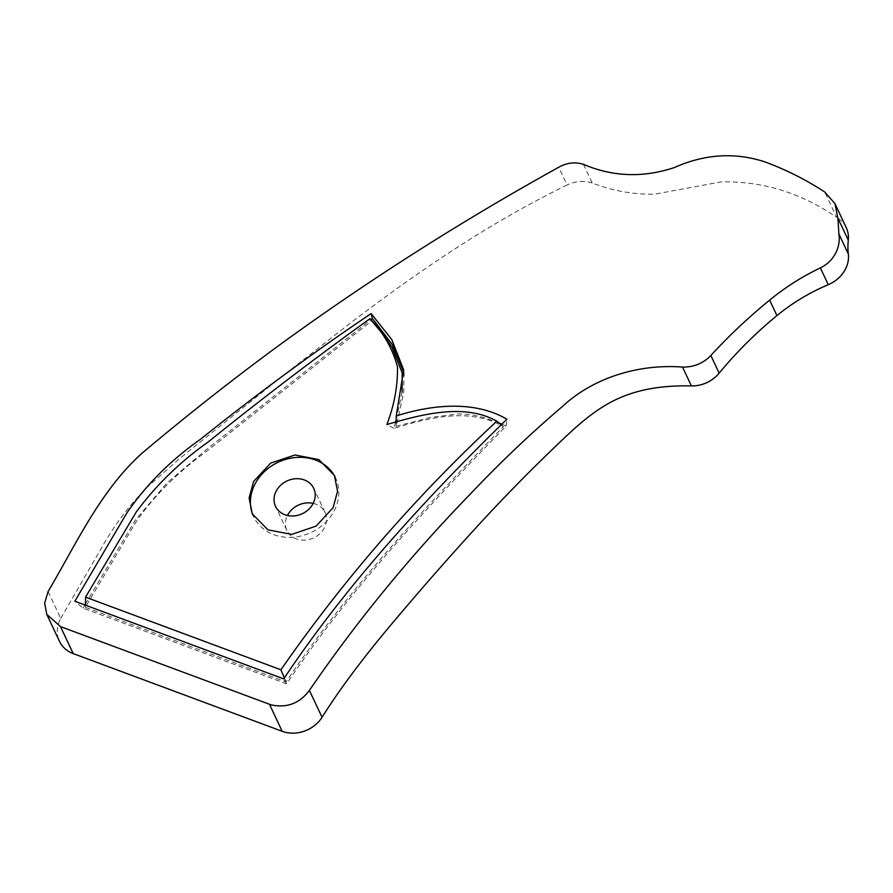 <?xml version="1.0" encoding="UTF-8"?>
<svg xmlns="http://www.w3.org/2000/svg" width="893" height="893" viewBox="0 0 893 893"><rect width="100%" height="100%" fill="white"/><g stroke="black" fill="none" stroke-linecap="round" stroke-linejoin="round"><path stroke-width="0.67" stroke-dasharray="4.46 3.35" d="M313.186 503.362A21.119 18.061 154.8 0 1 325.097 512.504A21.119 18.061 154.8 0 1 324.505 527.596A21.119 18.061 154.8 0 1 305.261 540.086A21.119 18.061 154.8 0 1 286.876 530.487A21.119 18.061 154.8 0 1 287.423 515.484M583.408 164.312L592.193 182.976C612.352 190.823 633.137 194.551 654.536 194.194L720.729 181.96C761.908 180.81 800.53 192.587 836.618 217.289L824.697 191.962M846.251 227.648A30.909 26.444 -25.2 0 0 836.618 217.289M48.099 591.523L60.746 618.414A30.909 26.444 -25.2 0 0 59.463 641.308M60.746 618.414L101.199 548.481C114.371 525.017 130.032 504.288 148.193 486.294L179.047 459.047L194.239 446.779L282.679 375.964L350.413 323.032C375.06 304.29 398.2 287.434 419.844 272.454C467.82 239.257 515.127 210.435 567.066 185.007L558.717 167.259M592.193 182.976A30.909 26.444 -25.2 0 0 567.066 185.007M335.009 476.784A45.331 38.779 154.8 0 1 335.645 478.045A45.331 38.779 154.8 0 1 334.373 510.439A45.331 38.779 154.8 0 1 293.06 537.251A45.331 38.779 154.8 0 1 253.601 516.656A45.331 38.779 154.8 0 1 252.965 515.205M501.71 424.13L506.141 426.028C426.564 507.436 348.75 591.088 286.62 683.837L283.717 678.892M286.62 683.837L83.094 608.144L74.845 601.223M83.094 608.144L84.857 604.952M85.404 603.969L135.178 520.351L167.248 482.655L206.897 449.201L370.908 319.582M403.859 372.761L403.815 391.848L397.285 421.842L396.135 426.274L396.191 422.054M396.135 426.274L430.359 417.433L458.366 413.872L471.571 414.709L484.374 417.656L499.064 423.025M506.141 426.028L506.9 419.219M395.532 422.222L393.913 428.394C435.148 415.714 470.845 408.514 503.451 426.586C424.733 507.324 347.824 590.016 286.028 681.928L85.326 607.285L136.138 521.679C154.422 495.537 177.919 472.073 206.629 451.3L371.99 320.609M402.129 392.172L396.213 419.61M85.326 607.285L85.371 605.141M286.028 681.928L284.342 677.921M393.913 428.394L386.892 424.532M503.451 426.586L501.118 424.688M325.097 512.504L313.733 488.359M335.645 478.045L334.44 475.5M253.601 516.656L252.272 513.821M286.876 530.487L275.513 506.342M404.228 375.696L403.658 369.847"/><path stroke-width="1.34" d="M276.104 491.25A21.119 18.061 154.8 0 1 295.349 478.76A21.119 18.061 154.8 0 1 313.733 488.359A21.119 18.061 154.8 0 1 313.142 503.451A21.119 18.061 154.8 0 1 293.897 515.942A21.119 18.061 154.8 0 1 275.513 506.342A21.119 18.061 154.8 0 1 276.104 491.25M287.423 515.484A21.119 18.061 154.8 0 1 287.468 515.395A21.119 18.061 154.8 0 1 313.186 503.362M848.294 240.206A30.909 26.444 -25.2 0 0 846.251 227.648L834.955 203.626L837.913 218.16L848.294 240.206A77.278 66.093 -25.2 0 0 848.35 254.036L838.873 233.888C839.733 239.581 839.052 245.173 836.808 250.676C833.482 258.401 828.001 264.138 820.354 267.9L828.257 284.688A30.909 26.444 -25.2 0 0 845.47 269.083A30.909 26.444 -25.2 0 0 848.35 254.036M828.257 284.688A179.582 153.607 -25.2 0 0 776.932 315.597A381.378 326.224 -25.2 0 0 719.166 373.162L710.85 355.492C728.621 336.081 748.222 317.629 769.643 300.126C785.193 287.356 802.093 276.607 820.354 267.9M691.405 385.91C669.024 385.408 644.143 387.551 621.07 397.318C597.774 407.096 579.423 423.795 564.387 437.905C533.21 467.43 503.875 497.234 476.416 527.305C449.603 556.573 422.422 587.538 394.873 620.2C369.702 649.903 342.577 684.518 322.06 717.291L309.391 690.378C356.954 621.003 410.59 555.569 470.276 494.097C499.488 463.154 530.275 433.898 562.635 406.315C594.057 377.092 639.846 363.752 682.553 367.09L691.405 385.91A30.909 26.444 -25.2 0 0 719.166 373.162M282.188 731.311L73.215 653.598L60.512 626.607L269.463 704.264L282.188 731.311A30.909 26.444 -25.2 0 0 322.06 717.291M60.512 626.607L46.771 614.351L59.463 641.308A30.909 26.444 -25.2 0 0 73.215 653.598M834.955 203.626L824.697 191.962C805.698 179.56 785.572 169.469 764.341 161.689C734.571 152.123 704.566 154.098 674.304 167.583C642.938 177.941 612.643 176.847 583.408 164.312C575.092 161.733 566.865 162.716 558.717 167.259C458.89 222.569 364.031 283.126 274.151 348.94C228.887 382.36 184.739 417.21 141.697 453.488C100.172 491.038 76.095 544.15 48.099 591.523L44.65 603.132L46.771 614.351M838.873 233.888L837.913 218.16M710.85 355.492C703.26 363.362 693.828 367.235 682.553 367.09M309.391 690.378C299.691 703.338 287.055 708.194 271.494 704.934L269.463 704.264M252.965 515.205A45.331 38.779 154.8 0 1 254.873 484.263A45.331 38.779 154.8 0 1 295.382 457.517A45.331 38.779 154.8 0 1 335.009 476.784M253.579 481.506L270.612 463.143L295.036 454.972L318.879 459.616L334.44 475.5L337.565 491.306L333.078 507.693L316.077 526.122L291.743 534.405L267.9 529.817L252.272 513.821L249.114 497.959L253.579 481.506M280.915 669.783L85.538 597.138L136.216 512.035C156.007 485.256 180.04 461.86 208.315 441.879C261.392 399.093 315.274 358.037 369.959 318.701C383.499 332.698 392.674 348.772 397.474 366.923C397.809 385.932 394.282 405.143 386.892 424.532C423.349 413.839 464.963 403.223 496.809 421.183C415.457 496.832 343.492 579.702 280.915 669.783L284.342 677.921M371.131 313.588L391.793 339.563L403.658 369.847L396.269 415.937C433.909 403.971 475.656 400.834 506.9 419.219C425.403 498.584 346.238 585.071 283.717 678.892L74.845 601.223L126.773 513.073C146.296 484.653 170.887 460.04 200.545 439.222C255.934 394.795 312.796 352.914 371.131 313.588L372.392 318.466L392.518 344.854L403.859 372.761M84.857 604.952L85.404 603.969M370.908 319.582L372.392 318.466M396.191 422.054L396.269 415.937M499.064 423.025L501.71 424.13M369.959 318.701L383.566 334.998L392.038 347.288L402.174 372.872L402.129 392.172M396.213 419.61L395.532 422.222M85.371 605.141L85.538 597.138M501.118 424.688L496.809 421.183M769.643 300.126L776.932 315.597"/></g></svg>

